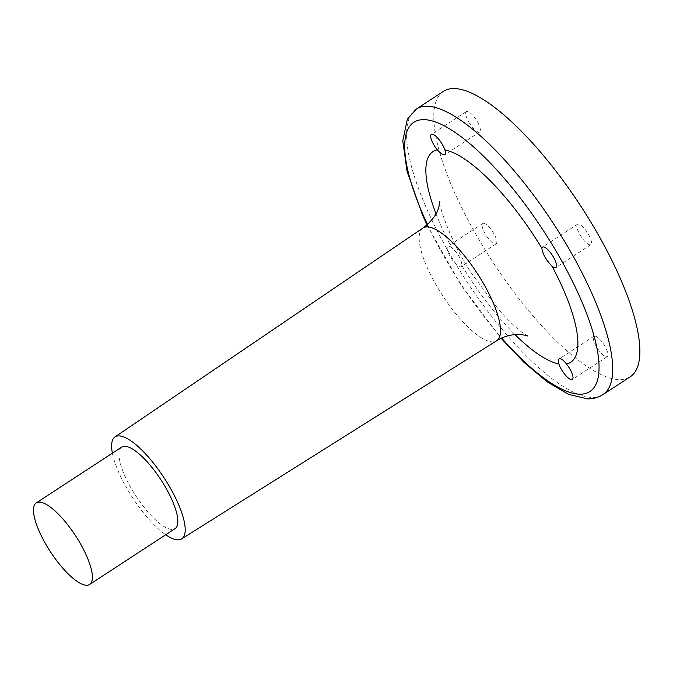 <?xml version="1.0" encoding="UTF-8"?>
<svg xmlns="http://www.w3.org/2000/svg" width="673" height="673" viewBox="0 0 673 673"><rect width="100%" height="100%" fill="white"/><g stroke="black" fill="none" stroke-linecap="round" stroke-linejoin="round"><path stroke-width="0.5" stroke-dasharray="3.37 2.52" d="M112.391 453.173A60.915 18.625 -123.2 0 0 126.482 487.673A60.915 18.625 -123.2 0 0 165.701 534.766M443.532 91.292A170.555 52.141 -123.2 0 0 475.449 233.556A170.555 52.141 -123.2 0 0 630.113 376.863M121.746 447.057A48.734 14.899 -123.2 0 0 130.865 487.706A48.734 14.899 -123.2 0 0 175.056 528.65M468.627 121.72A12.181 3.727 -123.2 0 0 479.681 131.95A12.181 3.727 -123.2 0 0 477.401 121.796A12.181 3.727 -123.2 0 0 466.347 111.558A12.181 3.727 -123.2 0 0 468.627 121.72M436.011 213.736A125.817 38.462 -123.2 0 0 451.659 247.58C458.136 253.41 461.527 259.374 461.838 265.49A125.817 38.462 -123.2 0 0 514.963 334.565M461.838 265.49A12.181 3.727 56.8 0 1 461.182 266.71A12.181 3.727 56.8 0 1 460.425 266.912A12.181 3.727 56.8 0 1 450.75 257.523A12.181 3.727 56.8 0 1 447.856 246.318A12.181 3.727 56.8 0 1 448.613 246.116A12.181 3.727 56.8 0 1 451.659 247.58M495.387 244.072A12.181 3.727 -123.2 0 0 496.144 243.87A12.181 3.727 -123.2 0 0 493.25 232.673A12.181 3.727 -123.2 0 0 483.567 223.276A12.181 3.727 -123.2 0 0 482.819 223.478A12.181 3.727 -123.2 0 0 485.704 234.684A12.181 3.727 -123.2 0 0 495.387 244.072M605.01 346.435A12.181 3.727 -123.2 0 0 593.965 336.197A12.181 3.727 -123.2 0 0 596.244 346.359A12.181 3.727 -123.2 0 0 607.29 356.597A12.181 3.727 -123.2 0 0 605.01 346.435M578.258 224.075A12.181 3.727 -123.2 0 0 577.501 224.277A12.181 3.727 -123.2 0 0 580.395 235.483A12.181 3.727 -123.2 0 0 590.07 244.879A12.181 3.727 -123.2 0 0 590.827 244.678A12.181 3.727 -123.2 0 0 587.933 233.472A12.181 3.727 -123.2 0 0 578.258 224.075M422.913 228.046A67.35 20.594 -123.2 0 0 435.608 284.166A67.35 20.594 -123.2 0 0 492.51 341.867A67.35 20.594 -123.2 0 0 496.59 340.816M416.343 109.051A170.555 52.141 -123.2 0 0 448.268 251.315A170.555 52.141 -123.2 0 0 592.349 397.44A170.555 52.141 -123.2 0 0 602.924 394.622M427.448 224.504A160.805 49.154 -123.2 0 0 501.654 338.082M479.681 131.95L444.87 154.697M527.649 335.987L522.997 333.026C516.477 328.399 508.216 320.415 498.205 309.067L473.254 275.737C451.003 243.963 437.871 202.758 439.805 201.538M496.144 243.87L461.182 266.71M593.965 336.197L559.154 358.945M577.501 224.277L542.539 247.117M590.827 244.678L555.873 267.518M607.29 356.597L572.336 379.437M482.819 223.478L447.856 246.318M466.347 111.558L431.393 134.398M427.01 224.891L460.324 284.056L501.124 338.326"/><path stroke-width="1.01" d="M165.701 534.766A60.915 18.625 -123.2 0 0 181.634 538.905A60.915 18.625 -123.2 0 0 170.319 488.043A60.915 18.625 -123.2 0 0 114.999 436.912A60.915 18.625 -123.2 0 0 112.391 453.173M501.124 338.326L524.023 362.385L547.174 381.86L568.5 394.336L587.537 398.87C593.132 398.971 598.255 397.558 602.924 394.622L630.113 376.863A170.555 52.141 -123.2 0 0 598.188 234.599A170.555 52.141 -123.2 0 0 443.532 91.292L416.343 109.051A170.555 52.141 -123.2 0 0 416.343 109.051L407.308 119.256L402.782 140.884L406.997 171.06L422.333 214.603L427.01 224.891M45.411 543.54A48.734 14.899 -123.2 0 0 89.602 584.484A48.734 14.899 -123.2 0 0 80.482 543.834A48.734 14.899 -123.2 0 0 36.292 502.891A48.734 14.899 -123.2 0 0 45.411 543.54M89.602 584.484L175.056 528.65A48.734 14.899 -123.2 0 0 165.937 488.001A48.734 14.899 -123.2 0 0 121.746 447.057L36.292 502.891M442.439 144.628A12.181 3.727 56.8 0 1 444.836 149.911C445.997 153.074 445.753 154.74 444.104 154.899C442.472 154.706 440.201 153.023 437.282 149.843A12.181 3.727 56.8 0 1 433.673 144.56A12.181 3.727 56.8 0 1 431.393 134.398A12.181 3.727 56.8 0 1 442.439 144.628M444.87 154.697L444.104 154.899M437.282 149.843A125.817 38.462 -123.2 0 0 436.011 213.736M514.963 334.565A125.817 38.462 -123.2 0 0 558.893 363.925C558.077 360.535 558.413 358.81 559.911 358.743C561.694 358.835 563.873 360.577 566.447 363.984A12.181 3.727 56.8 0 1 570.056 369.275A12.181 3.727 56.8 0 1 572.336 379.437A12.181 3.727 56.8 0 1 561.29 369.199A12.181 3.727 56.8 0 1 558.893 363.925M559.154 358.945L559.911 358.743M555.116 267.719A12.181 3.727 56.8 0 1 552.07 266.256C546.089 260.098 542.699 254.125 541.891 248.345A12.181 3.727 56.8 0 1 542.539 247.117A12.181 3.727 56.8 0 1 543.296 246.915A12.181 3.727 56.8 0 1 552.979 256.312A12.181 3.727 56.8 0 1 555.873 267.518A12.181 3.727 56.8 0 1 555.116 267.719M566.447 363.984A125.817 38.462 -123.2 0 0 552.07 266.256M541.891 248.345A125.817 38.462 -123.2 0 0 444.836 149.911M181.634 538.905L496.59 340.816A67.35 20.594 -123.2 0 0 496.598 340.807A67.35 20.594 -123.2 0 0 484.08 284.578A67.35 20.594 -123.2 0 0 427.178 226.868A67.35 20.594 -123.2 0 0 422.922 228.038A67.35 20.594 -123.2 0 0 422.913 228.046L114.999 436.912M501.654 338.082A160.805 49.154 -123.2 0 0 579.848 394.193A160.805 49.154 -123.2 0 0 559.726 257.406A160.805 49.154 -123.2 0 0 423.881 119.634A160.805 49.154 -123.2 0 0 427.448 224.504M602.924 394.622A170.555 52.141 -123.2 0 0 571.007 252.358A170.555 52.141 -123.2 0 0 426.926 106.233A170.555 52.141 -123.2 0 0 416.351 109.051M496.598 340.807C502.983 336.719 510.235 334.59 518.37 334.431C524.452 334.986 527.548 335.499 527.649 335.987L527.649 335.987M439.805 201.589L438.939 206.628C437.164 214.073 431.822 221.207 422.922 228.038"/></g></svg>
